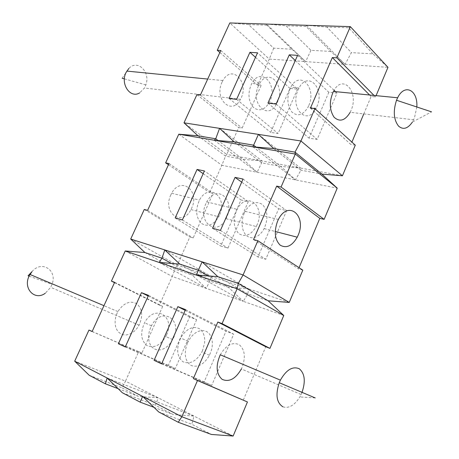 <?xml version="1.0" encoding="UTF-8"?>
<svg xmlns="http://www.w3.org/2000/svg" width="459" height="459" viewBox="0 0 459 459"><rect width="100%" height="100%" fill="white"/><g stroke="black" fill="none" stroke-linecap="round" stroke-linejoin="round"><path stroke-width="0.34" stroke-dasharray="2.29 1.72" d="M266.886 25.176L248.526 24.591L273.725 48.189L291.964 49.228L266.886 25.176L266.541 24.075L305.637 61.615L387.975 67.335L372.949 53.852L351.393 52.619L345.07 64.352L330.75 51.442L306.021 26.421L286.037 25.784L310.955 50.312L330.75 51.442M372.949 53.852L348.737 27.775L326.906 27.081L351.393 52.619M220.274 354.773C226.086 345.157 232.352 341.771 239.082 344.611C244.813 349.333 245.817 356.913 242.105 367.355L241.371 368.956L301.104 394.528L299.853 396.915C294.529 405.36 288.877 408.665 282.91 406.823M301.861 392.806L301.104 394.528M185.195 310.387L226.006 331.174L233.671 334.175L211.708 385.422L204.157 381.928L226.006 331.174M185.539 309.601L233.671 334.175M342.431 175.797L300.525 168.063L300.932 170.18L321.914 174.099M258.394 134.384L300.525 168.063L226.706 154.442L225.535 156.106L221.863 165.286L337.233 188.161M273.816 148.573L300.932 170.18L295.447 179.876L280.862 166.433L300.525 168.063M416.818 106.981L414.408 118.129L412.434 122.019L431.546 111.858M202.103 261.848L248.623 288.9L247.831 293.898L243.281 301.328L283.765 315.476M217.836 276.674L247.831 293.898L268.136 300.788M302.802 270.144L298.539 268.894L299.05 267.689M289.245 302.441L177.289 265.13L175.034 269.203L172.223 276.484L243.281 301.328L228.421 287.317L248.623 288.9M178.786 134.194L221.863 165.286L209.671 192.602L213.039 193.388L193.182 237.946L189.86 236.97L177.289 265.13L130.706 239.047M248.296 201.633L227.945 248.158L220.756 246.047L241.009 199.929L248.296 201.633L204.398 170.972M278.705 208.742L286.64 210.595L265.778 259.272L257.947 256.971L278.705 208.742L241.698 182.16M253.546 239.552L298.539 268.894M310.439 108.123L350.906 144.499L351.915 142.101M363.78 113.907L371.101 96.516L375.537 96.958L376.087 95.644M369.598 95.007L371.101 96.516M333.4 91.439C342.798 72.803 359.552 92.259 350.911 110.734L350.183 112.3L413.662 119.799M316.808 106.763C325.305 88.943 308.241 70.095 298.998 88.053L298.143 89.792C289.382 108.651 307.53 126.409 316.09 108.272L316.808 106.763M308.649 105.811L307.932 107.308C302.888 115.335 297.489 116.85 291.735 111.853C286.915 104.87 286.594 96.671 290.776 87.244C299.985 69.447 317.112 88.145 308.649 105.811M295.298 60.525L328.828 92.293L336.992 93.114L317.152 139.404L309.073 138.182L328.828 92.293M297.581 55.35L334.054 90.297M335.46 91.645L336.992 93.114M220.429 230.429L265.778 259.272M243.063 179.062L286.64 210.595M244.245 213.056L242.943 216.78L242.203 220.664L242.059 224.514L242.518 228.152L243.557 231.393L245.117 234.09L247.126 236.115L249.472 237.372L252.06 237.814L254.751 237.423L257.424 236.23L259.955 234.291L262.232 231.709L264.154 228.593C268.297 218.932 267.827 211.002 262.749 204.8C256.592 200.417 250.712 202.585 245.1 211.301L244.245 213.056M306.021 26.421L306.566 25.297L326.906 27.081M348.737 27.775L350.337 26.633M243.327 400.053L265.767 346.746M233.132 436.05L125.496 381.142L122.048 387.866L138.366 396.369L158.257 397.855L155.406 405.257L173.221 414.546L193.991 416.084L191.868 424.271L211.404 434.455M125.232 250.987L172.223 276.484L159.445 305.109L162.687 306.377L141.865 353.091L138.681 351.617L125.496 381.142L74.691 361.187M196.653 319.682L175.275 368.554L168.361 365.358L189.63 316.928L196.653 319.682L148.475 295.349M267.93 103.08L309.073 138.182M276.117 104.05L317.152 139.404M161.631 363.855L211.708 385.422M187.404 343.045C183.68 353.505 184.868 360.958 190.967 365.41C197.898 367.837 204.066 364.463 209.465 355.295L211.496 349.999L212.224 346.166L212.345 342.443L211.846 338.989L210.744 335.959L209.086 333.498L206.952 331.725L204.427 330.721L201.633 330.549L198.69 331.22L195.746 332.712L192.935 334.955L190.399 337.853L187.404 343.045M374.033 95.443L375.537 96.958M273.725 48.189L269.278 59.085L305.637 61.615L291.964 49.228M355.295 145.159L350.906 144.499M248.526 24.591L229.804 22.95L269.278 59.085L257.625 85.185L261.108 85.535L242.145 128.084L238.709 127.562L226.706 154.442L184.002 122.828M297.495 89.166L278.097 133.506L270.672 132.387L289.985 88.415L297.495 89.166L257.522 52.814M212.534 228.255L257.947 256.971M161.729 363.643L204.157 381.928M306.566 25.297L345.07 64.352M252.898 146.823L295.447 179.876M158.722 411.958L191.868 424.271M142.669 396.438L193.991 416.084M196.309 274.975L243.281 301.328M31.952 271.694C41.614 259.788 57.622 270.259 52.051 284.264L50.674 287.311L45.309 293.226M117.079 313.181L115.806 316.716L115.146 320.342L115.129 323.876L115.748 327.147L116.982 329.992L118.761 332.287L120.992 333.917L123.574 334.806L126.374 334.927L129.266 334.272L132.106 332.89L134.762 330.841L137.126 328.219L139.083 325.161C143.179 315.878 142.37 308.7 136.65 303.629C129.845 300.341 123.591 302.986 117.894 311.563L117.079 313.181M122.163 78.248L128.824 68.483C137.539 58.901 150.741 72.063 145.847 84.881L144.447 87.996L139.702 92.85M222.064 82.15C213.687 99.408 232.202 115.966 240.418 99.333C250.063 83.228 232.243 63.313 222.879 80.555L222.064 82.15M203.182 173.674L241.009 199.929M175.172 217.962L220.756 246.047M219.442 215.351L218.742 216.791C213.504 225.088 207.68 227.257 201.283 223.298C195.844 217.331 195.247 209.597 199.499 200.095C208.983 181.913 228.192 197.433 219.442 215.351M197.995 135.807L225.535 156.106L243.213 159.405L262.083 160.971L261.641 162.847L257.132 172.274L243.213 159.405L218.082 140.557M169.015 163.565L213.039 193.388M168.47 164.764L209.671 192.602M214.215 140.236L257.132 172.274M144.952 252.553L175.034 269.203L192.074 274.981L211.444 276.513L209.855 281.017L206.24 288.378L192.074 274.981L171.322 263.403M92.156 331.455L138.681 351.617M92.116 331.541L141.865 353.091M114.641 282.337L162.687 306.377M114.503 282.641L159.445 305.109M147.591 210.365L193.182 237.946M170.846 194.857C162.027 213.085 182.361 227.188 190.95 209.568L191.638 208.179C200.227 190.875 180.961 175.717 171.66 193.25L170.846 194.857M196.922 94.652L238.709 127.562M200.376 95.059L242.145 128.084M144.275 209.453L189.86 236.97M164.804 249.937L211.444 276.513M148.171 296.032L189.63 316.928M125.359 346.769L168.361 365.358M166.462 335.133L165.768 336.585C160.237 345.541 153.954 348.513 146.92 345.518C140.89 340.394 140.098 332.827 144.533 322.809C154.522 303.405 175.717 316.148 166.462 335.133M118.118 388.658L138.366 396.369M107.113 377.998L158.257 397.855M159.17 262.445L206.24 288.378M219.568 128.354L262.083 160.971M219.861 52.498L257.625 85.185M220.785 50.484L261.108 85.535M89.201 375.267L122.048 387.866M255.485 57.341L289.985 88.415M229.098 98.467L270.672 132.387M269.881 101.296L269.181 102.73C264.212 110.407 258.819 111.835 253.001 107.004C248.101 100.286 247.694 92.414 251.773 83.4C260.787 66.377 278.171 84.376 269.881 101.296M125.273 346.952L175.275 368.554M182.378 219.947L227.945 248.158M236.592 99.356L278.097 133.506M150.661 327.439L149.341 331.14L148.641 334.927L148.59 338.604L149.186 342.001L150.409 344.944L152.181 347.302L154.419 348.96L157.012 349.844L159.835 349.924L162.756 349.201L165.63 347.715L168.327 345.541L170.731 342.781L173.433 338.105C182.728 318.936 161.534 306.153 151.493 325.747L150.661 327.439M258.474 85.81C249.908 103.832 268.291 120.969 276.674 103.614L277.374 102.168C285.699 85.104 268.36 66.968 259.306 84.14L258.474 85.81M256.965 225.03L256.248 226.539C250.912 235.237 245.06 237.567 238.691 233.516C233.298 227.36 232.782 219.304 237.154 209.344C246.867 190.29 265.922 206.286 256.965 225.03M234.239 141.906L261.641 162.847L280.862 166.433L256.053 147.087M179.75 264.074L209.855 281.017L228.421 287.317L208.392 275.928M266.541 24.075L286.037 25.784M205.936 203.555C196.894 222.632 217.199 237.091 225.989 218.673L226.689 217.222C235.478 199.143 216.298 183.531 206.768 201.88L205.936 203.555M310.955 50.312L305.637 61.615M202.568 350.51L201.851 352.036C196.2 361.451 189.854 364.664 182.808 361.669C176.79 356.436 176.067 348.565 180.634 338.042L182.762 334.668L185.293 331.805L188.092 329.585L191.03 328.122L193.968 327.468L196.762 327.646L199.286 328.65L201.426 330.417L203.085 332.861L204.192 335.868L204.703 339.299L204.588 342.993L202.568 350.51M153.914 407.311L173.221 414.546M122.352 392.761L155.406 405.257M315.224 397.93L299.853 396.915M316.09 108.272L307.932 107.308M298.998 88.053L290.776 87.244M139.083 325.161L50.674 287.311M117.894 311.563L103.958 305.683M29.089 276.157L52.051 284.264M240.418 99.333L144.447 87.996M222.879 80.555L207.703 79.057M124.383 78.868L145.847 84.881M172.727 339.568L165.768 336.585M151.493 325.747L144.533 322.809M276.674 103.614L269.181 102.73M259.306 84.14L251.773 83.4M245.1 211.301L278.395 219.482M264.154 228.593L275.234 231.474M171.66 193.25L199.499 200.095M190.95 209.568L218.742 216.791M206.768 201.88L237.154 209.344M225.989 218.673L256.248 226.539M209.465 355.295L201.851 352.036M188.265 341.261L180.634 338.042"/><path stroke-width="0.69" d="M241.371 368.956C235.605 378.887 229.213 382.364 222.185 379.386C216.206 374.051 215.569 365.846 220.274 354.773L280.392 380.144C286.359 369.747 292.664 365.955 299.297 368.772C304.896 373.603 305.751 381.618 301.861 392.806M282.91 406.823C276.565 402.715 275.348 394.677 279.256 382.714L280.392 380.144M177.845 306.641L185.539 309.601L161.631 363.855L154.081 360.344L177.845 306.641L185.195 310.387M268.136 300.788L238.255 283.433L217.836 276.674L202.103 261.848L243.092 274.941L238.255 283.433L237.125 288.757L283.765 315.476L268.136 300.788L289.245 302.441L302.802 270.144L257.866 240.74L253.546 239.552L276.685 186.102L281.069 187.02L295.309 154.046L337.233 188.161L321.914 174.099L342.431 175.797L355.295 145.159L314.914 108.657L310.439 108.123L332.333 57.547L369.598 95.007M178.258 422.269L211.404 434.455L233.132 436.05L181.844 416.755L178.258 422.269L158.722 411.958L142.669 396.438L181.844 416.755L197.49 380.528L193.348 378.6L217.841 322.023L222.058 323.647L269.949 348.381L283.765 315.476M222.058 323.647L237.125 288.757L196.309 274.975L217.836 276.674M281.069 187.02L324.134 219.362L337.233 188.161M204.398 170.972L182.378 219.947L175.172 217.962L197.072 169.44L204.398 170.972M208.392 275.928L198.357 270.231L202.103 261.848L130.706 239.047L144.275 209.453L147.591 210.365L169.015 163.565L165.642 162.859L178.786 134.194L295.309 154.046L294.999 152.136L273.816 148.573L258.394 134.384L184.002 122.828L196.922 94.652L200.376 95.059L220.785 50.484L217.279 50.266L219.861 52.498M289.245 302.441L243.092 274.941L257.866 240.74M220.429 230.429L212.534 228.255L235.042 177.386L243.063 179.062L220.429 230.429M148.475 295.349L125.273 346.952L118.399 343.757L141.464 292.653L148.475 295.349M153.914 407.311L140.11 402.13L142.669 396.438L74.691 361.187L88.96 330.073L92.116 331.541L114.641 282.337L111.422 281.097L125.232 250.987L196.309 274.975L198.357 270.231L179.75 264.074L164.804 249.937L161.97 258.188L171.322 263.403M412.434 122.019C407.873 128.646 403.277 130.04 398.636 126.196C393.684 119.874 392.979 111.221 396.519 100.257L397.632 97.767C404.637 83.045 418.097 90.096 416.818 106.981M299.05 267.689L319.814 218.352L324.134 219.362M276.685 186.102L319.814 218.352M297.966 235.61L297.231 237.188C292.079 245.995 286.393 248.652 280.168 245.152C274.752 239.661 273.874 231.715 277.523 221.313L278.395 219.482C288.338 199.464 307.134 215.948 297.966 235.61M351.915 142.101L363.78 113.907M350.183 112.3C345.07 120.711 339.683 122.329 334.026 117.148C329.327 109.885 329.114 101.319 333.4 91.439L397.632 97.767M342.431 175.797L300.949 140.988L314.914 108.657M289.279 54.822L297.581 55.35L276.117 104.05L267.93 103.08L289.279 54.822L295.298 60.525M334.054 90.297L335.46 91.645M217.279 50.266L229.804 22.95L350.337 26.633L387.975 67.335L376.087 95.644M217.841 322.023L265.767 346.746L269.949 348.381M233.132 436.05L247.447 401.964L193.348 378.6M321.914 174.099L294.999 152.136L300.949 140.988L258.394 134.384L252.898 146.823L273.816 148.573M257.522 52.814L236.592 99.356L229.098 98.467L249.92 52.332L257.522 52.814M332.333 57.547L336.86 57.834L350.337 26.633M336.86 57.834L374.033 95.443M154.081 360.344L161.729 363.643M197.49 380.528L247.447 401.964M235.042 177.386L241.698 182.16M45.309 293.226C34.804 301.144 22.657 288.476 29.221 275.87L31.952 271.694L28.062 275.79L29.089 276.157M139.702 92.85C130.356 98.892 120.046 83.968 126.047 72.505L128.824 68.483M197.072 169.44L203.182 173.674M178.786 134.194L197.995 135.807L184.002 122.828M165.642 162.859L168.47 164.764M197.995 135.807L215.73 138.79L214.215 140.236L234.239 141.906L219.568 128.354L215.73 138.79L218.082 140.557M125.232 250.987L144.952 252.553L130.706 239.047M88.96 330.073L92.156 331.455M111.422 281.097L114.503 282.641M141.464 292.653L148.171 296.032M118.399 343.757L125.359 346.769M140.11 402.13L122.352 392.761L107.113 377.998L105.404 383.816L118.118 388.658M144.952 252.553L161.97 258.188L159.17 262.445L179.75 264.074M105.404 383.816L89.201 375.267L74.691 361.187M249.92 52.332L255.485 57.341M234.239 141.906L253.586 145.164L256.053 147.087M315.224 397.93L279.256 382.714M431.546 111.858L396.519 100.257M103.958 305.683L29.973 274.453M207.703 79.057L126.804 71.093M122.163 78.248L124.383 78.868M275.234 231.474L297.231 237.188"/></g></svg>
